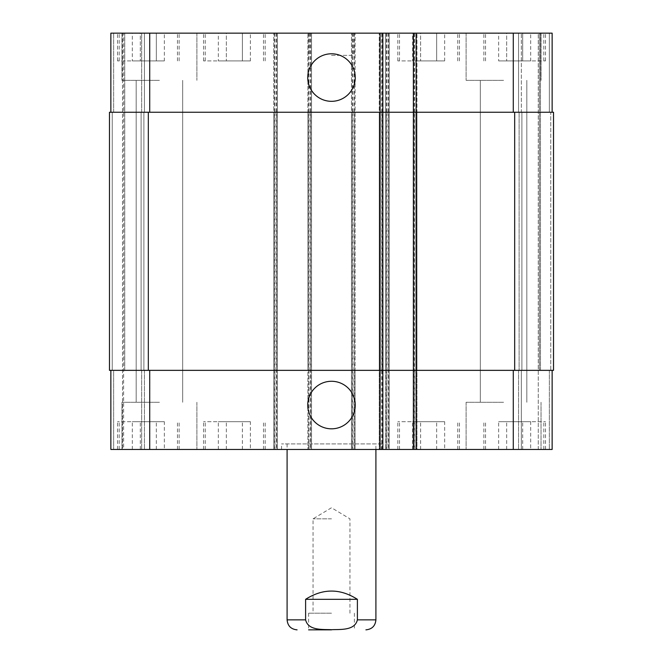 <?xml version="1.0" encoding="UTF-8"?>
<svg xmlns="http://www.w3.org/2000/svg" width="663" height="663" viewBox="0 0 663 663"><rect width="100%" height="100%" fill="white"/><g stroke="black" fill="none" stroke-linecap="round" stroke-linejoin="round"><path stroke-width="0.5" stroke-dasharray="3.31 2.49" d="M331.5 518.839L313.052 518.839L331.5 518.839M331.5 613.2L308.602 613.2L331.5 613.2M308.602 613.2L308.602 629.85L331.5 629.85M305.61 599.319L305.61 619.855C308.204 630.795 322.657 629.278 331.5 629.709C340.343 629.278 354.796 630.795 357.39 619.855L357.39 599.319L305.61 599.319C322.873 588.321 340.127 588.321 357.39 599.319M381.457 443.903L281.543 443.903L381.457 443.903L381.457 449.456L281.543 449.456L381.457 449.456M375.904 443.903L287.096 443.903L375.904 443.903L375.904 449.456M307.723 77.554A23.777 23.777 0 0 0 343.384 98.141A23.777 23.777 0 0 0 343.384 56.968A23.777 23.777 0 0 0 307.723 77.554M307.723 405.043A23.777 23.777 0 0 0 343.384 425.638A23.777 23.777 0 0 0 343.384 384.457A23.777 23.777 0 0 0 307.723 405.043M530.698 60.905L498.651 60.905L530.698 60.905L530.698 33.15L522.684 33.15L522.684 60.905L522.684 33.15L506.665 33.15L506.665 60.905L506.665 33.15L498.651 33.15L498.651 60.905M498.651 33.15L530.698 33.15M444.658 60.905L412.61 60.905L444.658 60.905L444.658 33.15L436.652 33.15L436.652 60.905L436.652 33.15L420.624 33.15L420.624 60.905L420.624 33.15L412.61 33.15L412.61 60.905M412.61 33.15L444.658 33.15M164.349 60.905L132.302 60.905L164.349 60.905L164.349 33.15L156.335 33.15L156.335 60.905L156.335 33.15L140.316 33.15L140.316 60.905L140.316 33.15L132.302 33.15L132.302 60.905M132.302 33.15L164.349 33.15M250.39 60.905L218.342 60.905L250.39 60.905L250.39 33.15L242.376 33.15L242.376 60.905L242.376 33.15L226.348 33.15L226.348 60.905L226.348 33.15L218.342 33.15L218.342 60.905M218.342 33.15L250.39 33.15M148.33 60.905L117.517 60.905L148.33 60.905M148.33 33.15L117.517 33.15L148.33 33.15M428.638 60.905L397.833 60.905L428.638 60.905M428.638 33.15L397.833 33.15L428.638 33.15M514.67 60.905L545.483 60.905L514.67 60.905M514.67 33.15L545.483 33.15L514.67 33.15M234.362 60.905L203.558 60.905L234.362 60.905M234.362 33.15L203.558 33.15L234.362 33.15M159.427 80.331L121.959 80.331L159.427 80.331M159.427 33.15L121.959 33.15L159.427 33.15M503.573 80.331L466.106 80.331L503.573 80.331M503.573 33.15L466.106 33.15L503.573 33.15M386.728 33.15L386.728 112.246L385.617 112.246L552.138 112.246L549.362 112.246L549.362 33.15L539.375 33.15L549.362 33.15L549.362 112.246L552.138 112.246L552.138 33.15L110.862 33.15L122.514 33.15L110.862 33.15L110.862 112.246L113.638 112.246L110.862 112.246L110.862 33.15L110.862 112.246L113.638 112.246L110.862 112.246L110.862 33.15L110.862 112.246L149.714 112.246L110.862 112.246M538.265 33.15L518.557 33.15L538.265 33.15L538.265 449.456L518.557 449.456L540.486 449.456L538.265 449.456L538.265 33.15M518.557 33.15L521.333 33.15L518.557 33.15L518.557 112.246L518.557 33.15L518.557 112.246L521.333 112.246L518.557 112.246L518.557 33.15M123.625 33.15L141.667 33.15L123.625 33.15L123.625 449.456L144.443 449.456L113.638 449.456L123.625 449.456L123.625 33.15M144.443 33.15L124.735 33.15L144.443 33.15L144.443 112.246L144.443 33.15L144.443 112.246L141.667 112.246L144.443 112.246L144.443 33.15M381.731 33.15L379.236 33.15L381.731 33.15L381.731 112.246L382.841 112.246L382.841 33.15M414.209 33.15L416.977 33.15L414.209 33.15L414.209 112.246L379.236 112.246L379.236 33.15L379.236 449.456L382.841 449.456L379.236 449.456L379.236 370.352L416.977 370.352L416.977 449.456L413.372 449.456L416.977 449.456L416.977 370.352L415.867 370.352L415.867 449.456M331.5 33.15L309.298 33.15L331.5 33.15M530.698 421.701L498.651 421.701L530.698 421.701L530.698 449.456L522.684 449.456L530.698 449.456M522.684 449.456L522.684 421.701L522.684 449.456L506.665 449.456L522.684 449.456M506.665 449.456L506.665 421.701L506.665 449.456L498.651 449.456L506.665 449.456M498.651 449.456L498.651 421.701M444.658 421.701L412.61 421.701L444.658 421.701L444.658 449.456L436.652 449.456L444.658 449.456M436.652 449.456L436.652 421.701L436.652 449.456L420.624 449.456L436.652 449.456M420.624 449.456L420.624 421.701L420.624 449.456L412.61 449.456L420.624 449.456M412.61 449.456L412.61 421.701M164.349 421.701L132.302 421.701L164.349 421.701L164.349 449.456L156.335 449.456L164.349 449.456M156.335 449.456L156.335 421.701L156.335 449.456L140.316 449.456L156.335 449.456M140.316 449.456L140.316 421.701L140.316 449.456L132.302 449.456L140.316 449.456M132.302 449.456L132.302 421.701M250.39 421.701L218.342 421.701L250.39 421.701L250.39 449.456L242.376 449.456L250.39 449.456M242.376 449.456L242.376 421.701L242.376 449.456L226.348 449.456L242.376 449.456M226.348 449.456L226.348 421.701L226.348 449.456L218.342 449.456L226.348 449.456M218.342 449.456L218.342 421.701M148.33 421.701L117.517 421.701L148.33 421.701M148.33 449.456L117.517 449.456L148.33 449.456M428.638 421.701L397.833 421.701L428.638 421.701M428.638 449.456L397.833 449.456L428.638 449.456M514.67 421.701L545.483 421.701L514.67 421.701M514.67 449.456L545.483 449.456L514.67 449.456M234.362 421.701L203.558 421.701L234.362 421.701M234.362 449.456L203.558 449.456L234.362 449.456M110.862 370.352L110.862 449.456L110.862 370.352L110.862 449.456L110.862 370.352L149.714 370.352L110.862 370.352L113.638 370.352L110.862 370.352L113.638 370.352L110.862 370.352L110.862 449.456L552.138 449.456L539.375 449.456L552.138 449.456L552.138 370.352L385.617 370.352L385.617 449.456L385.617 370.352L386.728 370.352L386.728 449.456M159.427 449.456L196.894 449.456L159.427 449.456M503.573 449.456L541.041 449.456L503.573 449.456M159.427 402.275L121.959 402.275L159.427 402.275M503.573 402.275L466.106 402.275L503.573 402.275M331.5 55.352L353.702 55.352L331.5 55.352M552.138 112.246L552.138 33.15L552.138 112.246L552.138 33.15L552.138 112.246L413.372 112.246L413.372 370.352L552.138 370.352L552.138 449.456L552.138 370.352L549.362 370.352L552.138 370.352L552.138 449.456L552.138 370.352L549.362 370.352L552.138 370.352M415.867 33.15L415.867 112.246L416.977 112.246L413.372 112.246L414.483 112.246L414.483 370.352L413.372 370.352L413.372 449.456M382.012 33.15L382.012 370.352L379.236 370.352L379.236 112.246L380.347 112.246L380.347 370.352L379.236 370.352L379.236 112.246L149.714 112.246L277.383 112.246L277.383 370.352L149.714 370.352L382.841 370.352L382.841 449.456M144.443 370.352L144.443 449.456L144.443 370.352L141.667 370.352L144.443 370.352L144.443 449.456L144.443 370.352L141.667 370.352L144.443 370.352M276.272 33.15L276.272 112.246L277.383 112.246L277.383 449.456L277.383 370.352L109.47 370.352L113.638 370.352L109.47 370.352L112.246 370.352L109.47 370.352L109.47 112.246L277.383 112.246L277.383 33.15L277.383 370.352L276.272 370.352L276.272 449.456M274.88 33.15L274.88 112.246L273.769 112.246L311.519 112.246L311.519 370.352L273.769 370.352L273.769 449.456L273.769 370.352L274.88 370.352L274.88 449.456M310.408 33.15L310.408 112.246L311.519 112.246L311.519 449.456L311.519 370.352L273.769 370.352L273.769 33.15L273.769 112.246L311.519 112.246L311.519 33.15L311.519 370.352L310.408 370.352L310.408 449.456M309.016 33.15L309.016 112.246L307.905 112.246L355.095 112.246L355.095 370.352L307.905 370.352L307.905 449.456L307.905 370.352L309.016 370.352L309.016 449.456M353.984 33.15L353.984 112.246L355.095 112.246L355.095 449.456L355.095 370.352L307.905 370.352L307.905 33.15L307.905 112.246L355.095 112.246L355.095 33.15L355.095 370.352L353.984 370.352L353.984 449.456M352.592 33.15L352.592 112.246L351.481 112.246L389.231 112.246L389.231 370.352L351.481 370.352L351.481 449.456L351.481 370.352L352.592 370.352L352.592 449.456M388.12 33.15L388.12 112.246L389.231 112.246L389.231 449.456L389.231 370.352L351.481 370.352L351.481 33.15L351.481 112.246L389.231 112.246L389.231 33.15L389.231 370.352L388.12 370.352L388.12 449.456M539.375 370.352L539.375 33.15L539.375 370.352M518.557 370.352L518.557 449.456L518.557 370.352L521.333 370.352L518.557 370.352L518.557 449.456L518.557 370.352L521.333 370.352L518.557 370.352M141.111 370.352L143.888 370.352L141.111 370.352L143.888 370.352L141.111 370.352L141.111 112.246L144.443 112.246L141.111 112.246L143.888 112.246L141.111 112.246L141.667 112.246L141.111 112.246L141.111 370.352M113.638 370.352L112.246 370.352L113.638 370.352L113.638 449.456L113.638 370.352M413.372 370.352L416.977 370.352L416.977 33.15L416.977 112.246L414.209 112.246L414.209 449.456M382.012 449.456L382.012 370.352L382.841 370.352L381.731 370.352L381.731 449.456M550.754 370.352L553.53 370.352L550.754 370.352L553.53 370.352L550.754 370.352L550.754 112.246L553.53 112.246L549.362 112.246L553.53 112.246L549.362 112.246L550.754 112.246L550.754 370.352M521.333 370.352L519.112 370.352L521.889 370.352L519.112 370.352L521.889 370.352L521.333 370.352L521.333 449.456L521.333 370.352M553.53 370.352L385.617 370.352L385.617 33.15L385.617 112.246L553.53 112.246M413.372 112.246L413.372 33.15M521.333 112.246L518.557 112.246L521.889 112.246L519.112 112.246L521.889 112.246L521.333 112.246L521.333 33.15L521.333 112.246M519.112 112.246L521.889 112.246L519.112 112.246L519.112 370.352L519.112 112.246M385.617 112.246L385.617 370.352L385.617 112.246M351.481 112.246L351.481 370.352L351.481 112.246M307.905 112.246L307.905 370.352L307.905 112.246M273.769 112.246L273.769 370.352L273.769 112.246M109.47 112.246L109.47 370.352L109.47 112.246M143.888 112.246L143.888 370.352L143.888 112.246M416.977 112.246L416.977 370.352L416.977 112.246M287.096 619.855L305.61 619.855M357.39 619.855L375.904 619.855M414.483 370.352L414.483 449.456M380.347 370.352L380.347 449.456M141.667 370.352L141.667 449.456L141.667 370.352M149.714 370.352L149.714 449.456M274.606 33.15L274.606 449.456M276.546 33.15L276.546 449.456M308.743 33.15L308.743 449.456M310.682 33.15L310.682 449.456M352.318 33.15L352.318 449.456M354.257 33.15L354.257 449.456M386.454 33.15L386.454 449.456M388.394 33.15L388.394 449.456M513.286 370.352L513.286 449.456M549.362 370.352L549.362 449.456L549.362 370.352M540.486 370.352L540.486 33.15L540.486 370.352M414.483 112.246L414.483 33.15M380.347 112.246L380.347 33.15M113.638 112.246L113.638 33.15L113.638 112.246M141.667 112.246L141.667 33.15L141.667 112.246M149.714 112.246L149.714 33.15M513.286 112.246L513.286 33.15M549.362 112.246L549.362 33.15L549.362 112.246M521.889 112.246L521.889 370.352L521.889 112.246M514.67 112.246L514.67 370.352M386.728 112.246L386.728 370.352M388.12 112.246L388.12 370.352M352.592 112.246L352.592 370.352M353.984 112.246L353.984 370.352M309.016 112.246L309.016 370.352M310.408 112.246L310.408 370.352M274.88 112.246L274.88 370.352M276.272 112.246L276.272 370.352M148.33 112.246L148.33 370.352M112.246 112.246L112.246 370.352L112.246 112.246M122.514 33.15L122.514 449.456L122.514 33.15M124.735 370.352L124.735 33.15L124.735 370.352M381.731 112.246L381.731 370.352M415.867 112.246L415.867 370.352M349.948 613.2L349.948 518.839L331.5 507.75L313.052 518.839L313.052 613.2M354.398 613.2L354.398 629.85M281.543 449.456L281.543 443.903M287.096 443.903L287.096 449.456M177.469 60.905L177.469 33.15M119.183 60.905L119.183 33.15M179.134 60.905L179.134 33.15M117.517 60.905L117.517 33.15M457.777 60.905L457.777 33.15M399.499 60.905L399.499 33.15M459.442 60.905L459.442 33.15M397.833 60.905L397.833 33.15M543.817 60.905L543.817 33.15M485.531 60.905L485.531 33.15M545.483 60.905L545.483 33.15M483.866 60.905L483.866 33.15M263.501 60.905L263.501 33.15M205.223 60.905L205.223 33.15M265.167 60.905L265.167 33.15M203.558 60.905L203.558 33.15M121.959 33.15L121.959 80.331L121.959 33.15M196.894 33.15L196.894 80.331L196.894 33.15M466.106 33.15L466.106 80.331L466.106 33.15M541.041 33.15L541.041 80.331L541.041 33.15M177.469 449.456L177.469 421.701M119.183 449.456L119.183 421.701M179.134 449.456L179.134 421.701M117.517 449.456L117.517 421.701M457.777 449.456L457.777 421.701M399.499 449.456L399.499 421.701M459.442 449.456L459.442 421.701M397.833 449.456L397.833 421.701M543.817 449.456L543.817 421.701M485.531 449.456L485.531 421.701M545.483 449.456L545.483 421.701M483.866 449.456L483.866 421.701M263.501 449.456L263.501 421.701M205.223 449.456L205.223 421.701M265.167 449.456L265.167 421.701M203.558 449.456L203.558 421.701M121.959 402.275L121.959 449.456L121.959 402.275M196.894 402.275L196.894 449.456L196.894 402.275M136.18 80.331L136.18 402.275L136.18 80.331M182.673 80.331L182.673 402.275L182.673 80.331M466.106 402.275L466.106 449.456L466.106 402.275M541.041 402.275L541.041 449.456L541.041 402.275M480.327 80.331L480.327 402.275L480.327 80.331M526.82 80.331L526.82 402.275L526.82 80.331M309.298 33.15L309.298 55.352M353.702 33.15L353.702 55.352"/><path stroke-width="0.99" d="M331.5 629.85L308.602 629.85M357.39 599.319L357.39 619.855C354.796 630.795 340.343 629.278 331.5 629.709C322.657 629.278 308.204 630.795 305.61 619.855L305.61 599.319L357.39 599.319C340.127 588.321 322.873 588.321 305.61 599.319M375.904 449.456L375.904 619.855C375.316 625.93 371.984 629.262 365.918 629.85M307.723 77.554A23.777 23.777 0 0 1 343.384 56.968A23.777 23.777 0 0 1 343.384 98.141A23.777 23.777 0 0 1 307.723 77.554M307.723 405.043A23.777 23.777 0 0 1 343.384 384.457A23.777 23.777 0 0 1 343.384 425.638A23.777 23.777 0 0 1 307.723 405.043M552.138 112.246L552.138 33.15L110.862 33.15L110.862 112.246M552.138 370.352L552.138 449.456L110.862 449.456L110.862 370.352M413.372 33.15L413.372 370.352L553.53 370.352L553.53 112.246L109.47 112.246L109.47 370.352L413.372 370.352L413.372 449.456M382.841 33.15L382.841 449.456M553.53 112.246L553.53 370.352M382.841 112.246L382.841 370.352L382.841 112.246M375.904 619.855L357.39 619.855M305.61 619.855L287.096 619.855C287.684 625.93 291.016 629.253 297.082 629.85M416.149 33.15L416.149 449.456M380.065 33.15L380.065 449.456M149.714 370.352L149.714 449.456M513.286 370.352L513.286 449.456M149.714 112.246L149.714 33.15M513.286 112.246L513.286 33.15M514.67 112.246L514.67 370.352M148.33 112.246L148.33 370.352M413.372 112.246L413.372 370.352M287.096 449.456L287.096 619.855"/></g></svg>
